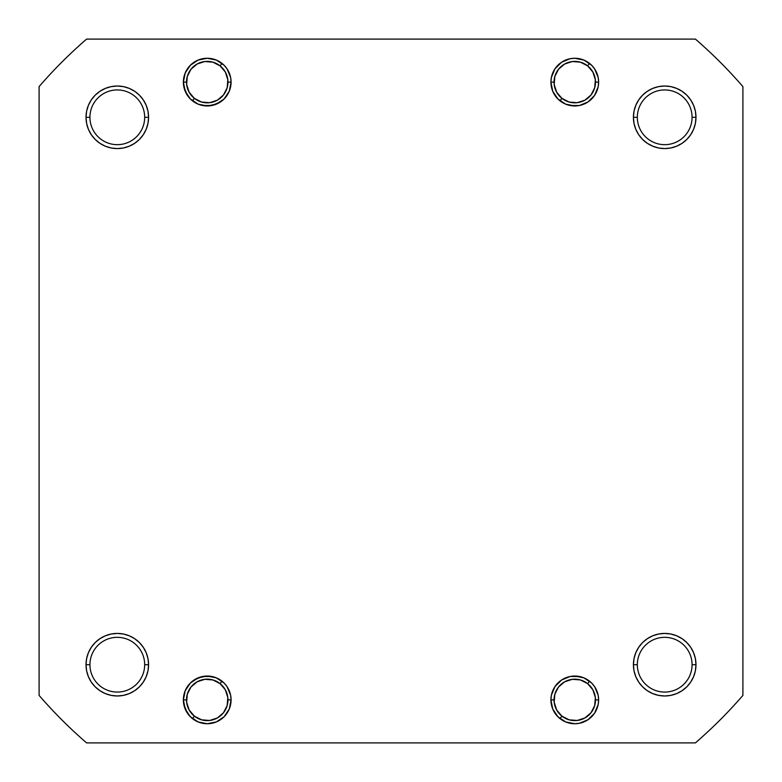 <?xml version="1.0" encoding="UTF-8"?>
<svg xmlns="http://www.w3.org/2000/svg" width="782" height="782" viewBox="0 0 782 782"><rect width="100%" height="100%" fill="white"/><g stroke="black" fill="none" stroke-linecap="round" stroke-linejoin="round"><path stroke-width="1.17" d="M692.07 664.7A27.37 27.37 0 0 0 664.7 637.33A27.37 27.37 0 0 0 637.33 664.7L633.42 664.7A31.28 31.28 0 0 1 664.7 633.42A31.28 31.28 0 0 1 695.98 664.7L692.07 664.7A27.37 27.37 0 0 1 664.7 692.07A27.37 27.37 0 0 1 637.33 664.7A27.37 27.37 0 0 1 664.7 637.33A27.37 27.37 0 0 1 692.07 664.7L695.98 664.7L695.384 658.6L693.595 652.726L690.711 647.32L686.821 642.579L682.08 638.689L676.674 635.805L670.8 634.016L664.7 633.42L658.6 634.016L652.726 635.805L647.32 638.689L642.579 642.579L638.689 647.32L635.805 652.726L634.016 658.6L633.42 664.7L634.016 670.8L635.805 676.674L638.689 682.08L642.579 686.821L647.32 690.711L652.726 693.595L658.6 695.384L664.7 695.98L670.8 695.384L676.674 693.595L682.08 690.711L686.821 686.821L690.711 682.08L693.595 676.674L695.384 670.8L695.98 664.7A31.28 31.28 0 0 1 664.7 695.98A31.28 31.28 0 0 1 633.42 664.7L634.016 658.6L635.805 652.726L634.016 658.6L633.42 664.7L637.33 664.7A27.37 27.37 0 0 0 664.7 692.07A27.37 27.37 0 0 0 692.07 664.7M594.603 686.635L598.162 695.237L598.621 699.89L595.493 699.89L598.621 699.89L598.162 695.237L594.603 686.635L591.632 683.028L583.9 677.857L574.77 676.039L570.117 676.498L561.515 680.057L554.937 686.635L551.378 695.237L550.919 699.89A23.851 23.851 0 0 1 574.77 676.039A23.851 23.851 0 0 1 598.621 699.89L598.162 704.543L598.621 699.89A23.851 23.851 0 0 1 574.77 723.741A23.851 23.851 0 0 1 550.919 699.89L552.737 709.02L557.908 716.752L565.64 721.923L574.77 723.741L579.423 723.282L588.025 719.723L594.603 713.145L598.162 704.543M554.047 699.89L550.919 699.89L554.047 699.89M231.081 699.89L227.953 699.89L231.081 699.89L230.622 695.237L227.063 686.635L224.092 683.028L216.36 677.857L207.23 676.039L198.1 677.857L190.368 683.028L185.197 690.76L183.379 699.89A23.851 23.851 0 0 1 207.23 676.039A23.851 23.851 0 0 1 231.081 699.89A23.851 23.851 0 0 1 207.23 723.741A23.851 23.851 0 0 1 183.379 699.89L185.197 709.02L190.368 716.752L198.1 721.923L207.23 723.741L216.36 721.923L224.092 716.752L229.263 709.02L231.081 699.89M187.397 713.145L183.838 704.543L183.379 699.89L186.507 699.89L183.379 699.89L183.838 695.237M144.67 664.7A27.37 27.37 0 0 0 117.3 637.33A27.37 27.37 0 0 0 89.93 664.7L86.02 664.7A31.28 31.28 0 0 1 117.3 633.42A31.28 31.28 0 0 1 148.58 664.7L144.67 664.7A27.37 27.37 0 0 1 117.3 692.07A27.37 27.37 0 0 1 89.93 664.7A27.37 27.37 0 0 1 117.3 637.33A27.37 27.37 0 0 1 144.67 664.7L148.58 664.7L147.984 658.6L146.195 652.726L143.311 647.32L139.421 642.579L134.68 638.689L129.274 635.805L123.4 634.016L117.3 633.42L111.2 634.016L105.326 635.805L99.92 638.689L95.179 642.579L91.289 647.32L88.405 652.726L86.616 658.6L86.02 664.7L86.616 670.8L88.405 676.674L91.289 682.08L95.179 686.821L99.92 690.711L105.326 693.595L111.2 695.384L117.3 695.98L123.4 695.384L129.274 693.595L134.68 690.711L139.421 686.821L143.311 682.08L146.195 676.674L147.984 670.8L148.58 664.7L147.984 670.8L146.195 676.674L147.984 670.8L148.58 664.7A31.28 31.28 0 0 1 117.3 695.98A31.28 31.28 0 0 1 86.02 664.7L86.616 658.6L86.02 664.7L89.93 664.7A27.37 27.37 0 0 0 117.3 692.07A27.37 27.37 0 0 0 144.67 664.7M692.07 117.3A27.37 27.37 0 0 0 664.7 89.93A27.37 27.37 0 0 0 637.33 117.3L633.42 117.3A31.28 31.28 0 0 1 664.7 86.02A31.28 31.28 0 0 1 695.98 117.3L692.07 117.3A27.37 27.37 0 0 1 664.7 144.67A27.37 27.37 0 0 1 637.33 117.3A27.37 27.37 0 0 1 664.7 89.93A27.37 27.37 0 0 1 692.07 117.3L695.98 117.3L695.384 111.2L693.595 105.326L690.711 99.92L686.821 95.179L682.08 91.289L676.674 88.405L670.8 86.616L664.7 86.02L658.6 86.616L652.726 88.405L647.32 91.289L642.579 95.179L638.689 99.92L635.805 105.326L634.016 111.2L633.42 117.3L634.016 123.4L635.805 129.274L638.689 134.68L642.579 139.421L647.32 143.311L652.726 146.195L658.6 147.984L664.7 148.58L670.8 147.984L676.674 146.195L682.08 143.311L686.821 139.421L690.711 134.68L693.595 129.274L695.384 123.4L695.98 117.3A31.28 31.28 0 0 1 664.7 148.58A31.28 31.28 0 0 1 633.42 117.3L634.016 111.2L635.805 105.326L634.016 111.2L633.42 117.3L637.33 117.3A27.37 27.37 0 0 0 664.7 144.67A27.37 27.37 0 0 0 692.07 117.3M594.603 68.855L598.162 77.457L598.621 82.11L595.493 82.11L598.621 82.11L598.162 77.457L594.603 68.855L591.632 65.248L583.9 60.077L574.77 58.259L570.117 58.718L561.515 62.277L554.937 68.855L551.378 77.457L550.919 82.11A23.851 23.851 0 0 1 574.77 58.259A23.851 23.851 0 0 1 598.621 82.11L598.162 86.763L598.621 82.11A23.851 23.851 0 0 1 574.77 105.961A23.851 23.851 0 0 1 550.919 82.11L552.737 91.24L557.908 98.972L565.64 104.143L574.77 105.961L579.423 105.502L588.025 101.943L594.603 95.365L598.162 86.763M554.047 82.11L550.919 82.11L554.047 82.11M231.081 82.11L227.953 82.11L231.081 82.11L230.622 77.457L227.063 68.855L224.092 65.248L216.36 60.077L207.23 58.259L198.1 60.077L190.368 65.248L185.197 72.98L183.379 82.11A23.851 23.851 0 0 1 207.23 58.259A23.851 23.851 0 0 1 231.081 82.11A23.851 23.851 0 0 1 207.23 105.961A23.851 23.851 0 0 1 183.379 82.11L185.197 91.24L190.368 98.972L198.1 104.143L207.23 105.961L216.36 104.143L224.092 98.972L229.263 91.24L231.081 82.11M187.397 95.365L183.838 86.763L183.379 82.11L186.507 82.11L183.379 82.11L183.838 77.457M144.67 117.3A27.37 27.37 0 0 0 117.3 89.93A27.37 27.37 0 0 0 89.93 117.3L86.02 117.3A31.28 31.28 0 0 1 117.3 86.02A31.28 31.28 0 0 1 148.58 117.3L144.67 117.3A27.37 27.37 0 0 1 117.3 144.67A27.37 27.37 0 0 1 89.93 117.3A27.37 27.37 0 0 1 117.3 89.93A27.37 27.37 0 0 1 144.67 117.3L148.58 117.3L147.984 111.2L146.195 105.326L143.311 99.92L139.421 95.179L134.68 91.289L129.274 88.405L123.4 86.616L117.3 86.02L111.2 86.616L105.326 88.405L99.92 91.289L95.179 95.179L91.289 99.92L88.405 105.326L86.616 111.2L86.02 117.3L86.616 123.4L88.405 129.274L91.289 134.68L95.179 139.421L99.92 143.311L105.326 146.195L111.2 147.984L117.3 148.58L123.4 147.984L129.274 146.195L134.68 143.311L139.421 139.421L143.311 134.68L146.195 129.274L147.984 123.4L148.58 117.3L147.984 123.4L146.195 129.274L147.984 123.4L148.58 117.3A31.28 31.28 0 0 1 117.3 148.58A31.28 31.28 0 0 1 86.02 117.3L86.616 111.2L86.02 117.3L89.93 117.3A27.37 27.37 0 0 0 117.3 144.67A27.37 27.37 0 0 0 144.67 117.3M695.403 742.9L86.597 742.9A465.29 465.29 0 0 1 39.1 695.403L39.1 86.597A465.29 465.29 0 0 1 86.597 39.1L695.403 39.1A465.29 465.29 0 0 1 742.9 86.597L742.9 695.403A465.29 465.29 0 0 1 695.403 742.9L86.597 742.9A465.29 465.29 0 0 1 39.1 695.403L39.1 86.597A465.29 465.29 0 0 1 86.597 39.1L695.403 39.1A465.29 465.29 0 0 1 742.9 86.597L742.9 695.403A465.29 465.29 0 0 1 695.403 742.9M129.274 146.195L123.4 147.984L117.3 148.58L123.4 147.984L117.3 148.58L111.2 147.984L105.326 146.195L111.2 147.984L117.3 148.58L111.2 147.984M86.616 123.4L86.02 117.3L86.616 123.4L86.02 117.3L86.616 111.2M111.2 86.616L117.3 86.02L111.2 86.616L117.3 86.02L123.4 86.616M146.195 105.326L147.984 111.2L148.58 117.3L147.984 111.2L148.58 117.3L147.984 123.4M230.622 86.763L229.263 91.24M220.485 101.943L211.883 105.502L202.577 105.502M211.883 58.718L216.36 60.077M588.025 101.943L579.423 105.502L570.117 105.502M551.378 77.457L552.737 72.98M554.937 68.855L557.908 65.248M579.423 58.718L583.9 60.077M676.674 146.195L670.8 147.984L664.7 148.58L670.8 147.984L664.7 148.58L658.6 147.984L652.726 146.195L658.6 147.984L664.7 148.58L658.6 147.984M635.805 129.274L634.016 123.4L633.42 117.3L634.016 123.4L633.42 117.3L634.016 111.2M658.6 86.616L664.7 86.02L658.6 86.616L664.7 86.02L670.8 86.616M693.595 105.326L695.384 111.2L695.98 117.3L695.384 123.4M123.4 695.384L117.3 695.98L123.4 695.384L117.3 695.98L111.2 695.384M86.616 670.8L86.02 664.7L86.616 670.8L86.02 664.7L86.616 658.6M105.326 635.805L111.2 634.016L117.3 633.42L111.2 634.016L117.3 633.42L123.4 634.016L129.274 635.805L123.4 634.016L117.3 633.42L123.4 634.016M146.195 652.726L147.984 658.6L148.58 664.7L147.984 658.6L148.58 664.7L147.984 670.8M230.622 704.543L229.263 709.02M202.577 723.282L198.1 721.923M193.975 680.057L202.577 676.498L211.883 676.498M570.117 723.282L565.64 721.923M557.908 716.752L554.937 713.145M551.378 695.237L552.737 690.76M561.515 680.057L570.117 676.498L579.423 676.498M670.8 695.384L664.7 695.98L670.8 695.384L664.7 695.98L658.6 695.384L652.726 693.595M634.016 670.8L633.42 664.7L634.016 670.8L635.805 676.674L634.016 670.8L633.42 664.7L634.016 658.6M652.726 635.805L658.6 634.016L664.7 633.42L658.6 634.016L664.7 633.42L670.8 634.016L676.674 635.805L670.8 634.016L664.7 633.42L670.8 634.016M695.384 658.6L695.98 664.7L695.384 658.6L695.98 664.7L695.384 670.8M695.384 111.2L695.98 117.3L695.384 111.2M664.7 695.98L658.6 695.384L664.7 695.98M589.325 63.713L587.624 65.854A20.723 20.723 0 0 1 591.026 94.964A20.723 20.723 0 0 1 561.916 98.366L569.11 102.041L577.175 102.696L584.868 100.204L591.026 94.964L594.701 87.77L595.356 79.705L592.864 72.012L587.624 65.854L580.43 62.179L572.365 61.524L564.672 64.016L558.514 69.256L554.839 76.45L554.184 84.515L556.676 92.208L561.916 98.366A20.723 20.723 0 0 1 558.514 69.256A20.723 20.723 0 0 1 587.624 65.854M560.215 100.507L561.916 98.366M221.785 63.713L220.084 65.854A20.723 20.723 0 0 1 223.486 94.964A20.723 20.723 0 0 1 194.376 98.366L201.57 102.041L209.635 102.696L217.328 100.204L223.486 94.964L227.161 87.77L227.816 79.705L225.324 72.012L220.084 65.854L212.89 62.179L204.825 61.524L197.132 64.016L190.974 69.256L187.299 76.45L186.644 84.515L189.136 92.208L194.376 98.366A20.723 20.723 0 0 1 190.974 69.256A20.723 20.723 0 0 1 220.084 65.854M192.675 100.507L194.376 98.366M221.785 681.493L220.084 683.634A20.723 20.723 0 0 1 223.486 712.744A20.723 20.723 0 0 1 194.376 716.146L201.57 719.821L209.635 720.476L217.328 717.984L223.486 712.744L227.161 705.55L227.816 697.485L225.324 689.792L220.084 683.634L212.89 679.959L204.825 679.304L197.132 681.796L190.974 687.036L187.299 694.23L186.644 702.295L189.136 709.988L194.376 716.146A20.723 20.723 0 0 1 190.974 687.036A20.723 20.723 0 0 1 220.084 683.634M192.675 718.287L194.376 716.146M589.325 681.493L587.624 683.634A20.723 20.723 0 0 1 591.026 712.744A20.723 20.723 0 0 1 561.916 716.146L569.11 719.821L577.175 720.476L584.868 717.984L591.026 712.744L594.701 705.55L595.356 697.485L592.864 689.792L587.624 683.634L580.43 679.959L572.365 679.304L564.672 681.796L558.514 687.036L554.839 694.23L554.184 702.295L556.676 709.988L561.916 716.146A20.723 20.723 0 0 1 558.514 687.036A20.723 20.723 0 0 1 587.624 683.634M560.215 718.287L561.916 716.146"/></g></svg>

